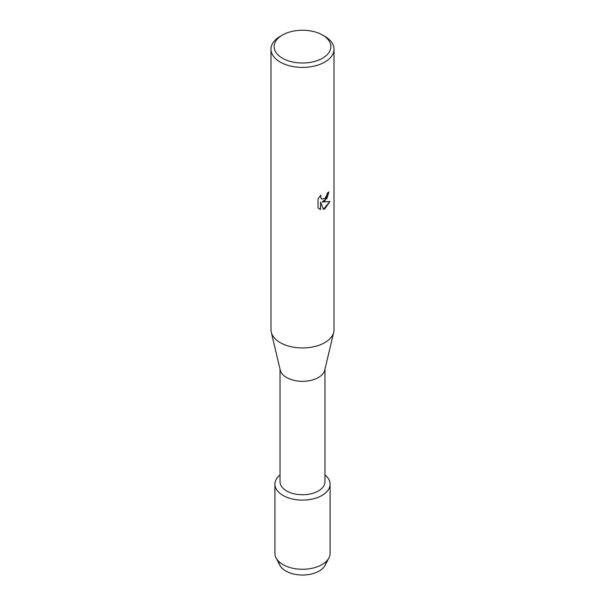 <?xml version="1.0" encoding="UTF-8"?>
<svg xmlns="http://www.w3.org/2000/svg" width="605" height="605" viewBox="0 0 605 605"><rect width="100%" height="100%" fill="white"/><g stroke="black" fill="none" stroke-linecap="round" stroke-linejoin="round"><path stroke-width="0.91" d="M326.103 561.591A23.603 13.628 180 0 1 319.19 571.029A23.603 13.628 180 0 1 293.629 574.024A23.603 13.628 180 0 1 278.897 561.591M324.961 369.239L324.961 481.761A22.461 12.97 180 0 1 318.381 490.935A22.461 12.97 180 0 1 293.901 493.748A22.461 12.97 180 0 1 280.039 481.761L280.039 369.239M322.004 495.442A27.58 15.927 180 0 1 284.683 496.334A27.58 15.927 180 0 1 280.039 474.94A27.58 15.927 180 0 0 274.92 484.181A27.58 15.927 180 0 0 291.943 498.891A27.58 15.927 180 0 0 322.004 495.442A27.58 15.927 180 0 0 324.961 474.94A27.58 15.927 180 0 1 330.08 484.181A27.58 15.927 180 0 1 322.004 495.442M322.563 35.045L324.787 36.338A31.52 18.203 180 0 1 334.02 49.202L334.02 329.748A31.52 18.203 180 0 1 333.733 332.221L324.756 370.116A22.461 12.97 180 0 1 318.381 377.528A22.461 12.97 180 0 1 295.331 380.651A22.461 12.97 180 0 1 280.244 370.116L271.267 332.221A31.52 18.203 180 0 1 270.979 329.748L270.979 49.202A31.52 18.203 180 0 1 280.213 36.338L282.437 35.045A28.367 16.38 180 0 1 322.563 35.045A28.367 16.38 180 0 1 322.563 58.209A28.367 16.38 180 0 1 282.437 58.209A28.367 16.38 180 0 1 282.437 35.045L280.213 36.338M333.733 332.221A31.52 18.203 180 0 1 324.787 342.619A31.52 18.203 180 0 1 292.442 346.998A31.52 18.203 180 0 1 271.267 332.221M324.787 200.936L322.087 201.972L329.937 201.518L324.787 208.816L323.456 209.383L320.552 202.062L320.552 209.466L318.018 207.976L318.018 198.841L320.937 195.112L320.544 196.927L321.626 199.083L324.787 198.485L326.851 195.218L327.154 193.32A31.52 18.203 0 0 0 328.923 191.906L324.787 200.936M334.02 49.202A31.52 18.203 180 0 1 324.787 62.073A31.52 18.203 180 0 1 290.438 66.021A31.52 18.203 180 0 1 270.979 49.202M328.863 191.959L326.934 198.47L322.087 201.972M321.603 199.068L320.484 196.897L320.824 195.226M319.183 208.914L320.499 209.436L320.552 202.062M323.441 209.338L329.861 201.533M330.08 484.181L330.08 553.348A27.58 15.927 180 0 1 328.931 557.901L325.119 565.289A23.603 13.628 180 0 1 319.19 571.029A23.603 13.628 180 0 1 279.881 565.289L276.069 557.901A27.58 15.927 180 0 1 274.92 553.348L274.92 484.181M328.931 557.901A27.58 15.927 180 0 1 322.004 564.609A27.58 15.927 180 0 1 276.069 557.901"/></g></svg>
